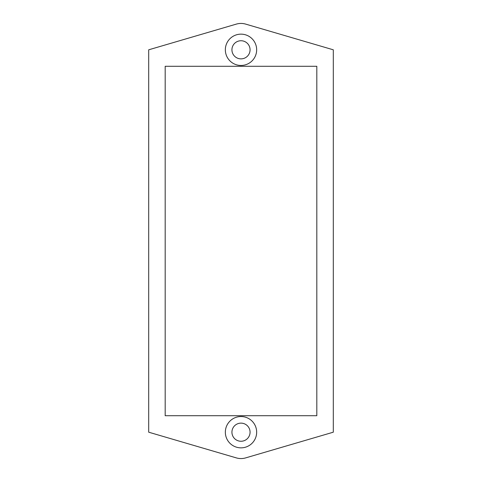 <?xml version="1.0" encoding="UTF-8"?>
<svg xmlns="http://www.w3.org/2000/svg" width="482" height="482" viewBox="0 0 482 482"><rect width="100%" height="100%" fill="white"/><g stroke="black" fill="none" stroke-linecap="round" stroke-linejoin="round"><path stroke-width="0.36" stroke-dasharray="2.41 1.81" d="M333.303 49.809L245.639 24.1A16.484 16.484 0 0 0 236.361 24.1L148.697 49.809L148.697 432.191L236.361 457.9A16.484 16.484 0 0 0 245.639 457.9L333.303 432.191L333.303 49.809M250.068 49.809A9.068 9.068 0 0 0 241 40.741A9.068 9.068 0 0 0 231.932 49.809A9.068 9.068 0 0 0 241 58.87A9.068 9.068 0 0 0 250.068 49.809M250.068 432.191A9.068 9.068 0 0 0 241 423.13A9.068 9.068 0 0 0 231.932 432.191A9.068 9.068 0 0 0 241 441.259A9.068 9.068 0 0 0 250.068 432.191M256.659 49.809A15.659 15.659 0 0 0 241 34.15A15.659 15.659 0 0 0 225.341 49.809A15.659 15.659 0 0 0 241 65.462A15.659 15.659 0 0 0 256.659 49.809M256.659 432.191A15.659 15.659 0 0 0 241 416.538A15.659 15.659 0 0 0 225.341 432.191A15.659 15.659 0 0 0 241 447.85A15.659 15.659 0 0 0 256.659 432.191M165.181 66.287L165.181 415.713L316.819 415.713L316.819 66.287L165.181 66.287"/><path stroke-width="0.72" d="M333.303 49.809L245.639 24.1A16.484 16.484 0 0 0 236.361 24.1L148.697 49.809L148.697 432.191L236.361 457.9A16.484 16.484 0 0 0 245.639 457.9L333.303 432.191L333.303 49.809M256.659 49.809A15.659 15.659 0 0 0 241 34.15A15.659 15.659 0 0 0 225.341 49.809A15.659 15.659 0 0 0 241 65.462A15.659 15.659 0 0 0 256.659 49.809M256.659 432.191A15.659 15.659 0 0 0 241 416.538A15.659 15.659 0 0 0 225.341 432.191A15.659 15.659 0 0 0 241 447.85A15.659 15.659 0 0 0 256.659 432.191M165.181 66.287L165.181 415.713L316.819 415.713L316.819 66.287L165.181 66.287M250.068 49.809A9.068 9.068 0 0 0 241 40.741A9.068 9.068 0 0 0 231.932 49.809A9.068 9.068 0 0 0 241 58.87A9.068 9.068 0 0 0 250.068 49.809M250.068 432.191A9.068 9.068 0 0 0 241 423.13A9.068 9.068 0 0 0 231.932 432.191A9.068 9.068 0 0 0 241 441.259A9.068 9.068 0 0 0 250.068 432.191"/></g></svg>
